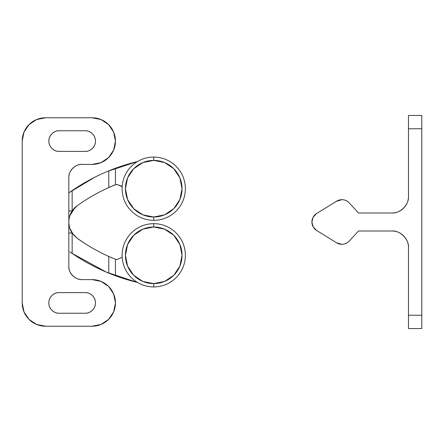 <?xml version="1.0" encoding="UTF-8"?>
<svg xmlns="http://www.w3.org/2000/svg" width="444" height="444" viewBox="0 0 444 444"><rect width="100%" height="100%" fill="white"/><g stroke="black" fill="none" stroke-linecap="round" stroke-linejoin="round"><path stroke-width="0.67" d="M73.721 235.109L77.156 238.239L72.15 233.05C70.008 229.853 68.898 226.168 68.82 222C68.898 217.832 70.008 214.147 72.15 210.956L77.156 205.761C87.085 198.646 97.63 192.568 108.78 187.535L115.44 184.737A6.66 6.66 0 0 1 117.188 184.504L122.161 186.724M122.161 257.27L117.188 259.496A6.66 6.66 0 0 1 115.44 259.263L108.78 256.466C97.63 251.432 87.085 245.354 77.156 238.239L72.15 233.044L77.156 238.239L84.604 243.306M111.982 257.875L108.813 256.482M68.82 192.896L72.15 190.576L72.15 210.956L68.82 210.956L72.15 210.956L77.112 205.794M117.188 184.504L121.639 186.208L117.188 184.504L115.44 184.737L115.44 168.259A199.8 199.8 0 0 1 137.535 161.527L107.653 171.323M94.788 177.239L69.847 192.169M72.017 253.335L106.377 272.139L137.551 282.478A199.8 199.8 0 0 1 115.44 275.741A199.8 199.8 0 0 0 137.546 282.478M137.535 161.527A199.8 199.8 0 0 0 108.78 170.857L115.44 168.259L108.78 170.857L108.78 187.535L115.44 184.737L115.44 168.259M82.14 164.391C78.46 164.391 75.325 165.695 72.722 168.293C70.119 170.896 68.82 174.031 68.82 177.711L68.82 266.289C68.82 269.969 70.119 273.104 72.722 275.707C75.325 278.305 78.46 279.609 82.14 279.609L92.13 279.609L101.049 281.379L108.614 286.436L113.664 293.995L115.44 302.919L113.664 311.838L108.614 319.403L101.049 324.453L92.13 326.229L45.51 326.229L36.591 324.453L29.027 319.403L23.976 311.838L22.2 302.919L22.2 141.081L23.976 132.162L29.027 124.598L36.591 119.547L45.51 117.771L92.13 117.771L101.049 119.547L108.614 124.598L113.664 132.162L115.44 141.081L113.664 150.005L108.614 157.565L101.049 162.621L92.13 164.391L82.14 164.391C78.46 164.391 75.325 165.695 72.722 168.293C70.119 170.896 68.82 174.031 68.82 177.711C68.226 171.123 75.552 163.797 82.14 164.391L92.13 164.391A23.31 23.31 0 0 0 115.44 141.081A23.31 23.31 0 0 0 92.13 117.771L45.51 117.771A23.31 23.31 0 0 0 22.2 141.081L22.2 302.919A23.31 23.31 0 0 0 45.51 326.229L92.13 326.229A23.31 23.31 0 0 0 115.44 302.919A23.31 23.31 0 0 0 92.13 279.609L82.14 279.609C75.552 280.203 68.226 272.877 68.82 266.289C68.82 269.969 70.119 273.104 72.722 275.707C75.325 278.305 78.46 279.609 82.14 279.609M51.865 148.379C53.879 150.399 56.31 151.404 59.163 151.404C56.144 151.82 48.979 148.723 48.84 141.081C48.979 133.444 56.144 130.342 59.163 130.758C56.31 130.758 53.879 131.768 51.865 133.783C49.85 135.797 48.84 138.234 48.84 141.081C48.84 143.934 49.85 146.365 51.865 148.379C53.879 150.399 56.31 151.404 59.163 151.404L85.137 151.404C87.99 151.404 90.421 150.399 92.435 148.379C94.45 146.365 95.46 143.934 95.46 141.081C95.46 138.234 94.45 135.797 92.435 133.783C90.421 131.768 87.99 130.758 85.137 130.758L59.163 130.758C56.31 130.758 53.879 131.768 51.865 133.783M51.865 310.217C53.879 312.232 56.31 313.242 59.163 313.242C56.144 313.658 48.979 310.556 48.84 302.919C48.979 295.277 56.144 292.18 59.163 292.596C56.31 292.596 53.879 293.601 51.865 295.621C49.85 297.635 48.84 300.066 48.84 302.919C48.84 305.766 49.85 308.203 51.865 310.217C53.879 312.232 56.31 313.242 59.163 313.242L85.137 313.242C87.99 313.242 90.421 312.232 92.435 310.217C94.45 308.203 95.46 305.766 95.46 302.919C95.46 300.066 94.45 297.635 92.435 295.621C90.421 293.601 87.99 292.596 85.137 292.596L59.163 292.596C56.31 292.596 53.879 293.601 51.865 295.621M92.435 295.621C90.421 293.601 87.99 292.596 85.137 292.596C88.156 292.18 95.321 295.277 95.46 302.919C95.321 310.556 88.156 313.658 85.137 313.242C87.99 313.242 90.421 312.232 92.435 310.217M59.163 151.404L85.137 151.404C87.99 151.404 90.421 150.399 92.435 148.379M92.435 133.783C90.421 131.768 87.99 130.758 85.137 130.758L59.163 130.758M113.403 274.975L108.78 273.143A199.8 199.8 0 0 1 72.15 253.424A199.8 199.8 0 0 0 108.78 273.143L113.403 274.975A199.8 199.8 0 0 0 115.44 275.741L115.44 259.263L108.78 256.466L108.78 273.143L108.78 256.466C97.636 251.437 87.096 245.36 77.156 238.239M69.913 251.881L72.15 253.424L72.15 233.044L72.15 253.424M69.908 192.124L72.15 190.576A199.8 199.8 0 0 1 108.78 170.857L108.78 187.535C97.636 192.563 87.096 198.64 77.156 205.761A19.98 19.98 0 0 0 72.15 210.956L72.15 190.576C83.672 182.723 95.882 176.151 108.78 170.857M116.311 184.56L114.685 184.993M75.092 207.465L69.802 215.801M69.802 228.199L73.321 234.637M117.188 259.496L115.44 259.263L115.44 275.741M108.78 187.535L114.663 184.998M72.15 210.956C70.113 213.825 69.003 217.51 68.82 222C69.003 226.49 70.113 230.175 72.15 233.044L68.82 233.044L72.15 233.044M68.82 177.711L68.82 266.289M85.137 130.758C88.156 130.342 95.321 133.444 95.46 141.081C95.321 148.723 88.156 151.82 85.137 151.404M59.163 292.596L85.137 292.596M85.137 313.242L59.163 313.242M336.358 201.354A9.99 9.99 0 0 1 349.378 203.075L358.53 213.009L391.83 213.009L358.53 213.009L349.378 203.075A9.99 9.99 0 0 0 336.358 201.354L316.378 213.675L336.358 201.354L341.88 199.689C344.888 199.689 347.386 200.816 349.378 203.075M421.8 115.44L421.8 328.56L408.48 328.56L408.48 247.641L408.48 315.24L421.8 315.24L421.8 128.76L408.48 128.76L408.48 115.44L421.8 115.44L408.48 115.44L408.48 196.359L408.48 128.76L421.8 128.76L421.8 115.44M391.83 230.991C396.425 230.991 400.355 232.617 403.602 235.864C400.355 232.617 396.425 230.991 391.83 230.991L358.53 230.991L349.228 241.092A9.99 9.99 0 0 1 336.641 242.824L316.661 230.503A9.99 9.99 0 0 1 316.378 213.675L313.059 217.349L311.91 222.167L313.22 226.94L316.661 230.503L336.641 242.824A9.99 9.99 0 0 0 349.228 241.092L358.53 230.991L391.83 230.991C400.066 230.247 409.224 239.399 408.48 247.641C408.48 243.04 406.854 239.116 403.602 235.864C406.854 239.116 408.48 243.04 408.48 247.641M408.48 196.359C408.48 200.954 406.854 204.878 403.602 208.131C406.854 204.878 408.48 200.954 408.48 196.359C409.224 204.595 400.066 213.753 391.83 213.009C396.425 213.009 400.355 211.383 403.602 208.131C400.355 211.383 396.425 213.009 391.83 213.009M336.641 242.824L341.88 244.311C344.799 244.311 347.247 243.24 349.228 241.092M421.8 328.56L421.8 315.24L408.48 315.24L408.48 328.56L421.8 328.56M153.735 223.665A31.635 31.635 0 0 1 185.37 255.3A31.635 31.635 0 0 1 153.735 286.935A31.635 31.635 0 0 0 185.37 255.3A31.635 31.635 0 0 0 153.735 223.665L153.735 226.995A28.305 28.305 0 0 1 182.04 255.3A28.305 28.305 0 0 1 153.735 283.605L153.735 286.935L153.735 283.605L142.901 281.452L133.722 275.313L127.583 266.128L125.43 255.3L127.583 244.466L133.722 235.287L142.901 229.148L153.735 226.995L164.569 229.148L173.748 235.287L179.887 244.466L182.04 255.3L179.887 266.128L173.748 275.313L164.569 281.452L153.735 283.605A28.305 28.305 0 0 1 125.43 255.3A28.305 28.305 0 0 1 153.735 226.995L153.735 223.665A31.635 31.635 0 0 0 122.1 255.3A31.635 31.635 0 0 0 153.735 286.935A31.635 31.635 0 0 1 122.1 255.3A31.635 31.635 0 0 1 153.735 223.665M153.735 157.065A31.635 31.635 0 0 1 185.37 188.7A31.635 31.635 0 0 1 153.735 220.335A31.635 31.635 0 0 0 185.37 188.7A31.635 31.635 0 0 0 153.735 157.065L153.735 160.395A28.305 28.305 0 0 1 182.04 188.7A28.305 28.305 0 0 1 153.735 217.005L153.735 220.335L153.735 217.005L142.901 214.852L133.722 208.713L127.583 199.528L125.43 188.7L127.583 177.866L133.722 168.687L142.901 162.548L153.735 160.395L164.569 162.548L173.748 168.687L179.887 177.866L182.04 188.7L179.887 199.528L173.748 208.713L164.569 214.852L153.735 217.005A28.305 28.305 0 0 1 125.43 188.7A28.305 28.305 0 0 1 153.735 160.395L153.735 157.065A31.635 31.635 0 0 0 122.1 188.7A31.635 31.635 0 0 0 153.735 220.335A31.635 31.635 0 0 1 122.1 188.7A31.635 31.635 0 0 1 153.735 157.065"/></g></svg>
